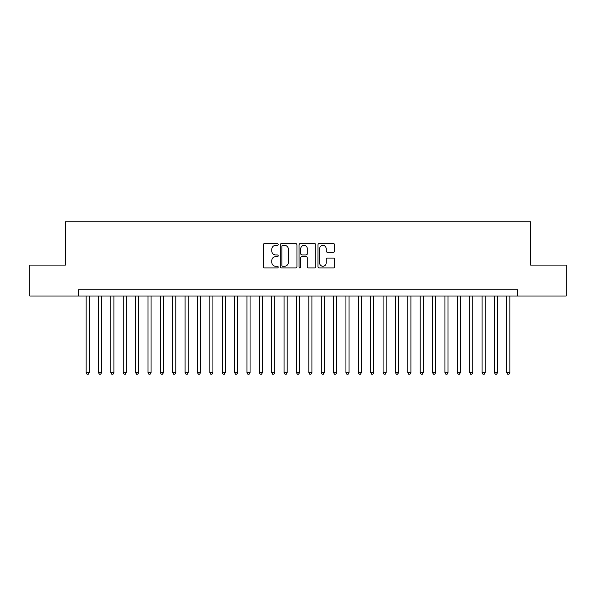 <?xml version="1.0" encoding="UTF-8"?>
<svg xmlns="http://www.w3.org/2000/svg" width="596" height="596" viewBox="0 0 596 596"><rect width="100%" height="100%" fill="white"/><g stroke="black" fill="none" stroke-linecap="round" stroke-linejoin="round"><path stroke-width="0.89" d="M278.205 244.509A0.849 0.849 0 0 0 277.356 243.66L264.445 243.66A1.214 1.214 0 0 0 263.231 244.874L263.231 266.74A1.214 1.214 0 0 0 264.445 267.954L277.356 267.954A0.849 0.849 0 0 0 278.205 267.097A0.849 0.849 0 0 0 277.356 266.248L275.68 266.248A3.889 3.889 0 0 1 271.798 262.367L271.798 260.541A3.889 3.889 0 0 1 275.68 256.652L277.356 256.652A0.849 0.849 0 0 0 278.205 255.803A0.849 0.849 0 0 0 277.356 254.954L275.68 254.954A3.889 3.889 0 0 1 271.798 251.072L271.798 249.247A3.889 3.889 0 0 1 275.68 245.358L277.356 245.358A0.849 0.849 0 0 0 278.205 244.509M333.499 252.22A1.214 1.214 0 0 0 334.714 251.005L334.714 244.874A1.214 1.214 0 0 0 333.499 243.66L319.165 243.66A1.214 1.214 0 0 0 317.951 244.874L317.951 266.74A1.214 1.214 0 0 0 319.165 267.954L333.499 267.954A1.214 1.214 0 0 0 334.714 266.74L334.714 259.327A1.214 1.214 0 0 0 333.499 258.113L327.36 258.113A1.214 1.214 0 0 0 326.146 259.327L326.146 263A3.248 3.248 0 0 1 322.898 266.248A3.248 3.248 0 0 1 319.65 263L319.65 248.606A3.248 3.248 0 0 1 322.898 245.358A3.248 3.248 0 0 1 326.146 248.606L326.146 251.005A1.214 1.214 0 0 0 327.36 252.22L333.499 252.22M78.367 296.018L29.8 296.018L29.8 265.086L65.374 265.086L65.374 221.779L530.626 221.779L530.626 265.086L566.2 265.086L566.2 296.018L517.633 296.018L517.633 289.835L78.367 289.835L78.367 296.018L517.633 296.018M296.935 244.874A1.214 1.214 0 0 0 295.72 243.66L281.394 243.66A1.214 1.214 0 0 0 280.18 244.874L280.18 266.74A1.214 1.214 0 0 0 281.394 267.954L295.72 267.954A1.214 1.214 0 0 0 296.935 266.74L296.935 244.874M300.28 243.66L314.606 243.66A1.214 1.214 0 0 1 315.82 244.874L315.82 266.74A1.214 1.214 0 0 1 314.606 267.954L308.475 267.954A1.214 1.214 0 0 1 307.26 266.74L307.26 257.867A1.214 1.214 0 0 0 306.046 256.652L301.978 256.652A1.214 1.214 0 0 0 300.764 257.867L300.764 267.097A0.849 0.849 0 0 1 299.915 267.954A0.849 0.849 0 0 1 299.065 267.097L299.065 244.874A1.214 1.214 0 0 1 300.28 243.66M282.728 245.358A0.849 0.849 0 0 0 281.878 246.208L281.878 265.399A0.849 0.849 0 0 0 282.728 266.248L284.486 266.248A3.889 3.889 0 0 0 288.375 262.367L288.375 249.247A3.889 3.889 0 0 0 284.486 245.358L282.728 245.358M307.26 248.674A3.248 3.248 0 0 0 304.012 245.418A3.248 3.248 0 0 0 300.764 248.674L300.764 253.74A1.214 1.214 0 0 0 301.978 254.954L306.046 254.954A1.214 1.214 0 0 0 307.26 253.74L307.26 248.674M86.1 296.018L86.1 372.612L89.191 372.612L89.191 296.018M89.191 372.612L88.268 374.221L87.031 374.221L86.1 372.612M98.474 296.018L98.474 372.612L101.566 372.612L101.566 296.018M101.566 372.612L100.642 374.221L99.405 374.221L98.474 372.612M110.849 296.018L110.849 372.612L113.94 372.612L113.94 296.018M113.94 372.612L113.016 374.221L111.772 374.221L110.849 372.612M123.223 296.018L123.223 372.612L126.315 372.612L126.315 296.018M126.315 372.612L125.384 374.221L124.147 374.221L123.223 372.612M135.597 296.018L135.597 372.612L138.689 372.612L138.689 296.018M138.689 372.612L137.758 374.221L136.521 374.221L135.597 372.612M147.972 296.018L147.972 372.612L151.064 372.612L151.064 296.018M151.064 372.612L150.132 374.221L148.896 374.221L147.972 372.612M160.339 296.018L160.339 372.612L163.438 372.612L163.438 296.018M163.438 372.612L162.507 374.221L161.27 374.221L160.339 372.612M172.713 296.018L172.713 372.612L175.813 372.612L175.813 296.018M175.813 372.612L174.881 374.221L173.645 374.221L172.713 372.612M185.088 296.018L185.088 372.612L188.187 372.612L188.187 296.018M188.187 372.612L187.256 374.221L186.019 374.221L185.088 372.612M197.462 296.018L197.462 372.612L200.554 372.612L200.554 296.018M200.554 372.612L199.63 374.221L198.394 374.221L197.462 372.612M209.837 296.018L209.837 372.612L212.928 372.612L212.928 296.018M212.928 372.612L212.005 374.221L210.768 374.221L209.837 372.612M222.211 296.018L222.211 372.612L225.303 372.612L225.303 296.018M225.303 372.612L224.379 374.221L223.142 374.221L222.211 372.612M234.586 296.018L234.586 372.612L237.677 372.612L237.677 296.018M237.677 372.612L236.754 374.221L235.509 374.221L234.586 372.612M246.96 296.018L246.96 372.612L250.052 372.612L250.052 296.018M250.052 372.612L249.121 374.221L247.884 374.221L246.96 372.612M259.334 296.018L259.334 372.612L262.426 372.612L262.426 296.018M262.426 372.612L261.495 374.221L260.258 374.221L259.334 372.612M271.709 296.018L271.709 372.612L274.801 372.612L274.801 296.018M274.801 372.612L273.869 374.221L272.633 374.221L271.709 372.612M284.076 296.018L284.076 372.612L287.175 372.612L287.175 296.018M287.175 372.612L286.244 374.221L285.007 374.221L284.076 372.612M296.45 296.018L296.45 372.612L299.55 372.612L299.55 296.018M299.55 372.612L298.618 374.221L297.382 374.221L296.45 372.612M308.825 296.018L308.825 372.612L311.924 372.612L311.924 296.018M311.924 372.612L310.993 374.221L309.756 374.221L308.825 372.612M321.199 296.018L321.199 372.612L324.291 372.612L324.291 296.018M324.291 372.612L323.367 374.221L322.131 374.221L321.199 372.612M333.574 296.018L333.574 372.612L336.666 372.612L336.666 296.018M336.666 372.612L335.742 374.221L334.505 374.221L333.574 372.612M345.948 296.018L345.948 372.612L349.04 372.612L349.04 296.018M349.04 372.612L348.116 374.221L346.879 374.221L345.948 372.612M358.323 296.018L358.323 372.612L361.414 372.612L361.414 296.018M361.414 372.612L360.491 374.221L359.246 374.221L358.323 372.612M370.697 296.018L370.697 372.612L373.789 372.612L373.789 296.018M373.789 372.612L372.858 374.221L371.621 374.221L370.697 372.612M383.072 296.018L383.072 372.612L386.163 372.612L386.163 296.018M386.163 372.612L385.232 374.221L383.995 374.221L383.072 372.612M395.446 296.018L395.446 372.612L398.538 372.612L398.538 296.018M398.538 372.612L397.607 374.221L396.37 374.221L395.446 372.612M407.813 296.018L407.813 372.612L410.912 372.612L410.912 296.018M410.912 372.612L409.981 374.221L408.744 374.221L407.813 372.612M420.187 296.018L420.187 372.612L423.287 372.612L423.287 296.018M423.287 372.612L422.355 374.221L421.119 374.221L420.187 372.612M432.562 296.018L432.562 372.612L435.661 372.612L435.661 296.018M435.661 372.612L434.73 374.221L433.493 374.221L432.562 372.612M444.936 296.018L444.936 372.612L448.028 372.612L448.028 296.018M448.028 372.612L447.104 374.221L445.868 374.221L444.936 372.612M457.311 296.018L457.311 372.612L460.403 372.612L460.403 296.018M460.403 372.612L459.479 374.221L458.242 374.221L457.311 372.612M469.685 296.018L469.685 372.612L472.777 372.612L472.777 296.018M472.777 372.612L471.853 374.221L470.617 374.221L469.685 372.612M482.06 296.018L482.06 372.612L485.151 372.612L485.151 296.018M485.151 372.612L484.228 374.221L482.983 374.221L482.06 372.612M494.434 296.018L494.434 372.612L497.526 372.612L497.526 296.018M497.526 372.612L496.595 374.221L495.358 374.221L494.434 372.612M506.809 296.018L506.809 372.612L509.9 372.612L509.9 296.018M509.9 372.612L508.969 374.221L507.732 374.221L506.809 372.612"/></g></svg>
